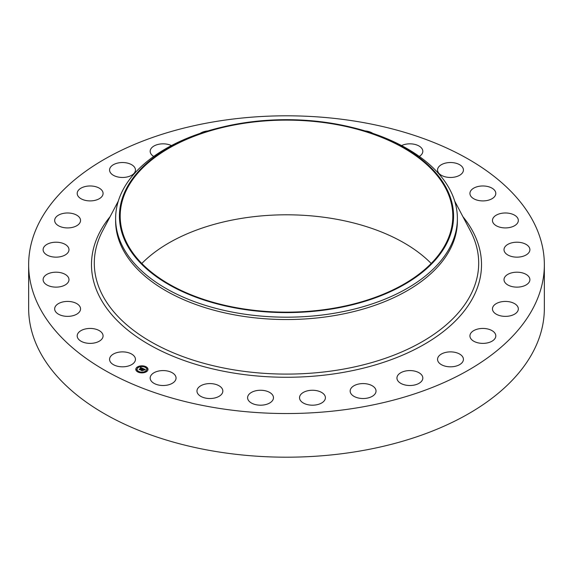 <?xml version="1.0" encoding="UTF-8"?>
<svg xmlns="http://www.w3.org/2000/svg" width="573" height="573" viewBox="0 0 573 573"><rect width="100%" height="100%" fill="white"/><g stroke="black" fill="none" stroke-linecap="round" stroke-linejoin="round"><path stroke-width="0.86" d="M134.927 357.251A12.935 7.47 180 0 1 135.45 359.35A12.935 7.47 180 0 1 124.355 366.741A12.935 7.47 180 0 1 110.095 361.456A12.935 7.47 180 0 1 109.572 359.35A12.935 7.47 180 0 1 120.674 351.958A12.935 7.47 180 0 1 134.927 357.251M544.35 264.676L544.35 308.324A257.85 148.865 180 0 1 359.092 451.173A257.85 148.865 180 0 1 28.65 308.324L28.65 264.676A257.85 148.865 180 0 1 213.908 121.827A257.85 148.865 180 0 1 544.35 264.676A257.85 148.865 180 0 1 359.092 407.518A257.85 148.865 180 0 1 28.65 264.676M351.385 127.256L352.868 127.614A170.883 98.656 180 0 1 457.383 218.528L457.383 220.884A170.883 98.656 180 0 1 334.611 315.551A170.883 98.656 180 0 1 115.617 220.884L115.617 218.528A170.883 98.656 180 0 1 220.132 127.614L221.615 127.256A167.065 96.457 180 0 1 239.464 123.582A167.065 96.457 180 0 1 351.385 127.256A167.065 96.457 180 0 1 453.3 221.608A167.065 96.457 180 0 1 333.536 308.697A167.065 96.457 180 0 1 129.111 248.496A167.065 96.457 180 0 1 221.615 127.256M457.383 218.528A170.883 98.656 180 0 1 334.611 313.195A170.883 98.656 180 0 1 115.617 218.528M239.679 124.004A166.306 96.013 180 0 1 452.806 216.136A166.306 96.013 180 0 1 333.321 308.274A166.306 96.013 180 0 1 120.194 216.136A166.306 96.013 180 0 1 239.679 124.004M141.81 263.48A166.306 96.013 180 0 1 239.679 218.685A166.306 96.013 180 0 1 431.19 263.48M469.953 193.896A12.935 7.47 180 0 1 469.924 193.438A12.935 7.47 180 0 1 482.473 185.974A12.935 7.47 180 0 1 495.781 192.986A12.935 7.47 180 0 1 495.803 193.438A12.935 7.47 180 0 1 483.261 200.908A12.935 7.47 180 0 1 469.953 193.896M80.37 310.115A12.935 7.47 180 0 1 66.547 316.339A12.935 7.47 180 0 1 54.664 308.897A12.935 7.47 180 0 1 54.836 307.68A12.935 7.47 180 0 1 68.66 301.448A12.935 7.47 180 0 1 80.542 308.897A12.935 7.47 180 0 1 80.37 310.115M492.63 219.237A12.935 7.47 180 0 1 506.453 213.006A12.935 7.47 180 0 1 518.336 220.455A12.935 7.47 180 0 1 518.164 221.665A12.935 7.47 180 0 1 504.34 227.896A12.935 7.47 180 0 1 492.458 220.455A12.935 7.47 180 0 1 492.63 219.237M68.022 282.489A12.935 7.47 180 0 1 53.554 286.994A12.935 7.47 180 0 1 43.111 279.667A12.935 7.47 180 0 1 44.071 276.838A12.935 7.47 180 0 1 58.539 272.333A12.935 7.47 180 0 1 68.982 279.667A12.935 7.47 180 0 1 68.022 282.489M504.978 246.856A12.935 7.47 180 0 1 519.446 242.35A12.935 7.47 180 0 1 529.889 249.685A12.935 7.47 180 0 1 528.929 252.507A12.935 7.47 180 0 1 514.461 257.012A12.935 7.47 180 0 1 504.018 249.685A12.935 7.47 180 0 1 504.978 246.856M66.633 253.975A12.935 7.47 180 0 1 52.15 256.804A12.935 7.47 180 0 1 43.111 249.685A12.935 7.47 180 0 1 45.46 245.387A12.935 7.47 180 0 1 59.943 242.558A12.935 7.47 180 0 1 68.982 249.685A12.935 7.47 180 0 1 66.633 253.975M506.367 275.369A12.935 7.47 180 0 1 520.85 272.54A12.935 7.47 180 0 1 529.889 279.667A12.935 7.47 180 0 1 527.54 283.957A12.935 7.47 180 0 1 513.057 286.786A12.935 7.47 180 0 1 504.018 279.667A12.935 7.47 180 0 1 506.367 275.369M76.273 225.998A12.935 7.47 180 0 1 62.35 227.28A12.935 7.47 180 0 1 54.664 220.455A12.935 7.47 180 0 1 58.933 214.904A12.935 7.47 180 0 1 72.857 213.629A12.935 7.47 180 0 1 80.542 220.455A12.935 7.47 180 0 1 76.273 225.998M496.727 303.353A12.935 7.47 180 0 1 510.65 302.071A12.935 7.47 180 0 1 518.336 308.897A12.935 7.47 180 0 1 514.067 314.441A12.935 7.47 180 0 1 500.143 315.723A12.935 7.47 180 0 1 492.458 308.897A12.935 7.47 180 0 1 496.727 303.353M96.45 199.956A12.935 7.47 180 0 1 77.197 193.438A12.935 7.47 180 0 1 83.823 186.92A12.935 7.47 180 0 1 103.076 193.438A12.935 7.47 180 0 1 96.45 199.956M476.55 329.389A12.935 7.47 180 0 1 495.803 335.907A12.935 7.47 180 0 1 489.177 342.432A12.935 7.47 180 0 1 469.924 335.907A12.935 7.47 180 0 1 476.55 329.389M126.153 177.164A12.935 7.47 180 0 1 109.572 169.995A12.935 7.47 180 0 1 118.869 162.832A12.935 7.47 180 0 1 135.45 169.995A12.935 7.47 180 0 1 126.153 177.164M446.847 352.18A12.935 7.47 180 0 1 463.428 359.35A12.935 7.47 180 0 1 454.131 366.519A12.935 7.47 180 0 1 437.55 359.35A12.935 7.47 180 0 1 446.847 352.18M153.707 156.436A12.935 7.47 180 0 1 150.176 151.301A12.935 7.47 180 0 1 162.324 143.844A12.935 7.47 180 0 1 171.442 145.585M409.093 370.588A12.935 7.47 180 0 1 422.824 378.044A12.935 7.47 180 0 1 410.676 385.5A12.935 7.47 180 0 1 396.946 378.044A12.935 7.47 180 0 1 409.093 370.588M200.127 133.402A12.935 7.47 180 0 1 207.956 130.909M365.202 383.681A12.935 7.47 180 0 1 376.031 391.051A12.935 7.47 180 0 1 360.99 398.421A12.935 7.47 180 0 1 350.16 391.051A12.935 7.47 180 0 1 365.202 383.681M317.356 390.807A12.935 7.47 180 0 1 325.407 397.726A12.935 7.47 180 0 1 307.572 404.638A12.935 7.47 180 0 1 299.529 397.726A12.935 7.47 180 0 1 317.356 390.807M267.971 391.61A12.935 7.47 180 0 1 273.471 397.726A12.935 7.47 180 0 1 266.502 404.352A12.935 7.47 180 0 1 253.101 403.836A12.935 7.47 180 0 1 247.593 397.726A12.935 7.47 180 0 1 254.57 391.094A12.935 7.47 180 0 1 267.971 391.61M365.044 130.909A12.935 7.47 180 0 1 372.701 133.287A12.935 7.47 180 0 1 372.873 133.402M219.509 386.052A12.935 7.47 180 0 1 222.84 391.051A12.935 7.47 180 0 1 214.546 398.027A12.935 7.47 180 0 1 200.299 396.058A12.935 7.47 180 0 1 196.969 391.051A12.935 7.47 180 0 1 205.263 384.082A12.935 7.47 180 0 1 219.509 386.052M401.558 145.585A12.935 7.47 180 0 1 421.176 147.655A12.935 7.47 180 0 1 422.824 151.301A12.935 7.47 180 0 1 419.293 156.436M174.407 374.398A12.935 7.47 180 0 1 176.054 378.044A12.935 7.47 180 0 1 166.378 385.271A12.935 7.47 180 0 1 151.824 381.69A12.935 7.47 180 0 1 150.176 378.044A12.935 7.47 180 0 1 159.853 370.817A12.935 7.47 180 0 1 174.407 374.398M438.073 172.101A12.935 7.47 180 0 1 437.55 169.995A12.935 7.47 180 0 1 448.645 162.603A12.935 7.47 180 0 1 462.905 167.896A12.935 7.47 180 0 1 463.428 169.995A12.935 7.47 180 0 1 452.326 177.394A12.935 7.47 180 0 1 438.073 172.101M103.047 335.456A12.935 7.47 180 0 1 103.076 335.907A12.935 7.47 180 0 1 90.527 343.377A12.935 7.47 180 0 1 77.219 336.365A12.935 7.47 180 0 1 77.197 335.907A12.935 7.47 180 0 1 89.739 328.444A12.935 7.47 180 0 1 103.047 335.456M146.674 371.555A6.102 3.524 180 0 1 139.891 372.679A6.102 3.524 180 0 1 135.801 369.356A6.102 3.524 180 0 1 137.133 367.157A6.102 3.524 180 0 1 143.923 366.032A6.102 3.524 180 0 1 148.006 369.356A6.102 3.524 180 0 1 146.674 371.555M145.664 371.089A4.806 2.779 180 0 1 140.313 371.977A4.806 2.779 180 0 1 137.097 369.356A4.806 2.779 180 0 1 138.143 367.622A4.806 2.779 180 0 1 143.494 366.734A4.806 2.779 180 0 1 146.717 369.356A4.806 2.779 180 0 1 145.664 371.089M143.006 368.539L142.24 368.761L141.86 368.167L140.099 369.7L139.146 369.263L141.287 368.059L140.371 367.995L141.409 367.966L140.321 367.909L140.528 367.393L143.006 368.539M143.014 368.675L142.247 368.847L142.985 368.64M142.254 368.503L141.868 368.332L140.213 369.914L139.146 369.427L140.141 369.836L141.853 368.267L142.262 368.532M145.399 369.621L144.561 369.821L143.794 369.041L143.021 369.606L143.83 369.17L144.532 369.692L143.837 369.227L143.2 369.685L144.131 369.786L143.429 370.287L142.878 369.707L142.09 370.595L141.065 370.122L143.236 368.618L145.399 369.621M145.349 369.778L144.554 369.922L145.349 369.778M143.501 370.416L144.195 369.85L143.501 370.416M142.921 369.893L142.211 370.838L140.994 370.222L142.14 370.752L142.913 369.836L143.343 370.086L142.913 369.836M145.592 367.028L144.933 366.892L145.592 367.028M146.459 371.454L145.8 371.318L146.459 371.454M147.612 369.134L146.953 369.005L147.612 369.134M138.795 371.949L138.136 371.82L138.795 371.949M142.806 372.622L142.147 372.486L142.806 372.622M137.348 367.257L138.007 367.393L137.348 367.257M141.008 366.09L141.667 366.226L141.008 366.09M136.195 369.578L136.854 369.707L136.195 369.578M142.469 369.37L143.3 368.905M141.395 370.273L142.34 369.606M143.2 369.685L143.895 369.95M143.279 368.79L145.162 369.657M140.399 367.716L142.827 368.582M139.461 369.406L141.287 368.059M140.192 369.542L140.206 369.914M142.204 370.409L142.211 370.838M148.006 369.427A6.102 3.524 0 0 0 143.859 366.168A6.102 3.524 0 0 0 137.133 367.307A6.102 3.524 0 0 0 135.801 369.427M137.097 369.427A4.806 2.779 0 0 0 137.097 369.506A4.806 2.779 0 0 0 140.313 372.128A4.806 2.779 0 0 0 145.664 371.24A4.806 2.779 0 0 0 146.717 369.506A4.806 2.779 0 0 0 146.709 369.427M144.962 366.971L145.649 366.971M145.821 371.397L146.516 371.397M146.982 369.076L147.669 369.076M138.157 371.891L138.852 371.891M142.168 372.557L142.863 372.557M137.291 367.465L137.986 367.465M140.951 366.305L141.638 366.305M136.138 369.786L136.832 369.786M454.697 201.102L470.361 230.812A192.199 110.961 180 0 1 340.613 369.606A192.199 110.961 180 0 1 149.904 341.193A192.199 110.961 180 0 1 102.639 230.812L118.303 201.102M462.905 216.673A195.021 112.594 180 0 1 341.408 372.715A195.021 112.594 180 0 1 138.337 337.884A195.021 112.594 180 0 1 110.095 216.673"/></g></svg>

